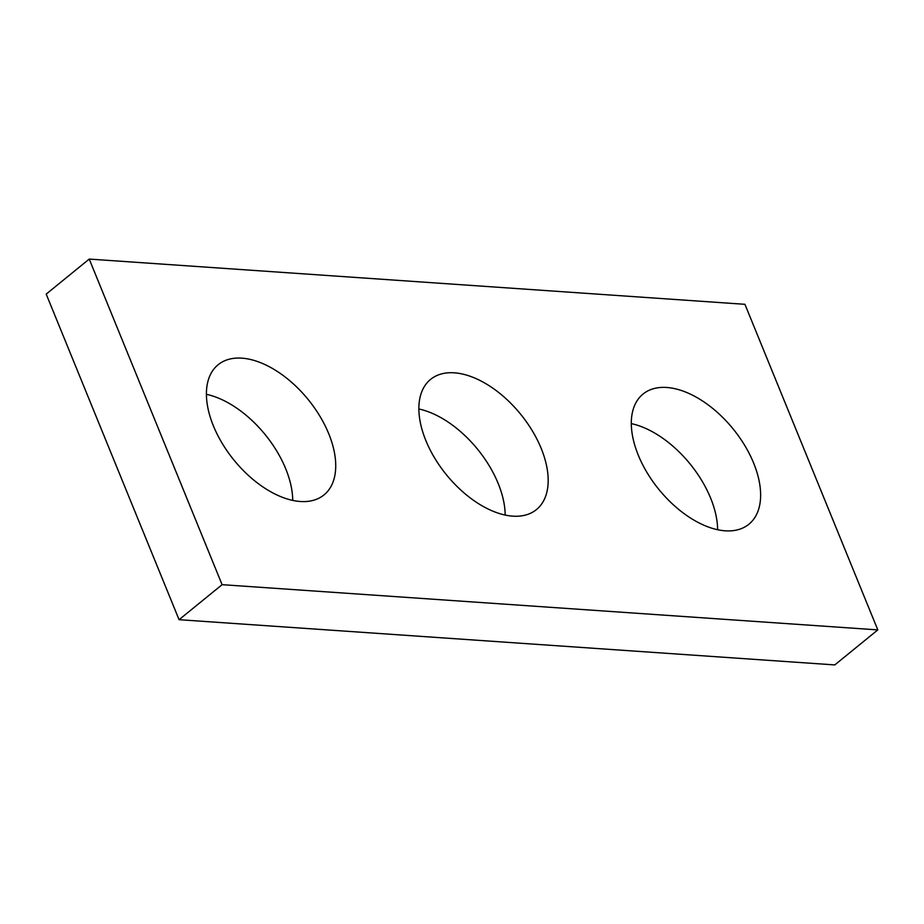 <?xml version="1.0" encoding="UTF-8"?>
<svg xmlns="http://www.w3.org/2000/svg" width="924" height="924" viewBox="0 0 924 924"><rect width="100%" height="100%" fill="white"/><g stroke="black" fill="none" stroke-linecap="round" stroke-linejoin="round"><path stroke-width="1.39" d="M744.929 304.308L89.224 259.078L222.095 584.673L877.8 629.902L744.929 304.308M877.8 629.902L834.776 664.922L179.071 619.692L46.2 294.098L89.224 259.078M179.071 619.692L222.095 584.673M206.375 394.317A83.899 47.875 -129.1 0 1 285.747 468.838A83.899 47.875 -129.1 0 1 292.723 500.381M631.277 423.619A83.899 47.875 -129.1 0 1 710.637 498.151A83.899 47.875 -129.1 0 1 717.625 529.683M418.826 408.974A83.899 47.875 -129.1 0 1 498.186 483.495A83.899 47.875 -129.1 0 1 505.174 515.026M328.771 433.818A83.899 47.875 -129.1 0 1 324.024 494.894A83.899 47.875 -129.1 0 1 233.934 460.06A83.899 47.875 -129.1 0 1 218.099 364.772A83.899 47.875 -129.1 0 1 328.771 433.818M753.661 463.12A83.899 47.875 -129.1 0 1 748.925 524.208A83.899 47.875 -129.1 0 1 658.824 489.373A83.899 47.875 -129.1 0 1 643 394.086A83.899 47.875 -129.1 0 1 753.661 463.12M541.21 448.463A83.899 47.875 -129.1 0 1 536.474 509.551A83.899 47.875 -129.1 0 1 446.384 474.717A83.899 47.875 -129.1 0 1 430.549 379.429A83.899 47.875 -129.1 0 1 541.21 448.463"/></g></svg>
